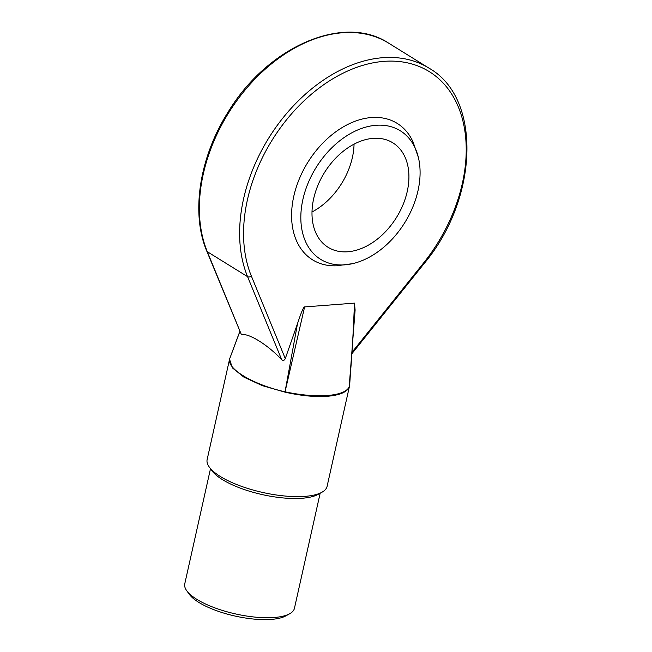<?xml version="1.0" encoding="UTF-8"?>
<svg xmlns="http://www.w3.org/2000/svg" width="652" height="652" viewBox="0 0 652 652"><rect width="100%" height="100%" fill="white"/><g stroke="black" fill="none" stroke-linecap="round" stroke-linejoin="round"><path stroke-width="0.98" d="M210.49 468.723L184.76 583.833A56.186 18.297 12.6 0 0 186.741 590.728L189.316 594.306A52.673 17.148 12.6 0 0 271.265 619.4A52.673 17.148 12.6 0 0 285.845 615.879L289.7 613.744A56.186 18.297 12.6 0 0 294.427 608.349L320.156 493.238M186.741 590.728A56.186 18.297 12.6 0 0 274.15 617.501A56.186 18.297 12.6 0 0 289.7 613.744M349.505 386.09L327.092 486.359A61.459 20.008 -167.4 0 1 321.925 492.26L318.07 494.395A57.946 18.867 -167.4 0 1 302.031 498.267A57.946 18.867 -167.4 0 1 211.892 470.662L209.308 467.085A61.459 20.008 -167.4 0 1 207.14 459.546L229.553 359.285L232.405 367.891L243.929 377.158L262.397 385.674L284.965 392.137C300.719 395.748 314.826 397.133 327.28 396.286C339.472 395.259 346.75 392.251 349.122 387.264L349.17 386.946C346.815 391.64 339.545 394.493 327.377 395.511C314.957 396.367 300.849 395.136 285.038 391.819L284.965 392.137M321.925 492.26A61.459 20.008 -167.4 0 1 304.916 496.368A61.459 20.008 -167.4 0 1 209.308 467.085M229.74 358.616L239.846 331.558M350.605 370.727L349.716 384.346M354.468 303.131C353.099 337.809 351.338 365.748 349.17 386.946L355.112 310.059L354.468 303.131L304.606 306.921L285.038 391.819C251.753 384.33 224.777 367.614 230.042 357.744M281.68 359.643L247.573 276.66A143.986 99.406 -58.2 0 1 288.323 111.492A143.986 99.406 -58.2 0 1 429 68.15L388.739 43.203C343.832 13.284 267.499 46.651 228.167 111.981C199.455 157.14 190.677 213.22 206.774 251.102L241.419 334.696C248.542 332.879 267.67 344.729 281.68 359.643C283.188 360.874 284.394 360.523 285.283 358.592L297.499 323.645L285.038 391.819M304.606 306.921C303.563 306.856 301.191 312.43 297.499 323.645M418.364 157.401L413.115 142.087A80.277 55.42 121.8 0 0 350.507 123.146A80.277 55.42 121.8 0 0 293.791 196.252A80.277 55.42 121.8 0 0 336.473 265.796L352.512 263.669A75.624 52.209 -58.2 0 1 302.903 199.43A75.624 52.209 -58.2 0 1 361.151 128.599A75.624 52.209 -58.2 0 1 418.364 157.401A75.624 52.209 -58.2 0 1 418.013 190.686A75.624 52.209 -58.2 0 1 352.512 263.669M347.785 251.77A61.459 42.429 121.8 0 0 403.034 204.72A61.459 42.429 121.8 0 0 392.83 142.821A61.459 42.429 121.8 0 0 373.14 138.354A61.459 42.429 121.8 0 0 317.883 185.404A61.459 42.429 121.8 0 0 328.095 247.304A61.459 42.429 121.8 0 0 347.785 251.77M312.015 211.99A61.459 42.429 121.8 0 0 354.052 144.141M327.28 396.286L327.377 395.511M285.283 358.592L251.354 276.049A141.174 97.466 -58.2 0 1 304.215 100.661A141.174 97.466 -58.2 0 1 448.682 89.683A141.174 97.466 -58.2 0 1 423.596 262.96L352.161 352.104M251.354 276.049A2.812 1.817 157.7 0 1 247.573 276.66L207.312 251.713L241.419 334.696M206.774 251.102A2.812 1.817 -22.3 0 0 207.312 251.713A143.986 99.406 121.8 0 1 248.062 86.553A143.986 99.406 121.8 0 1 388.739 43.203M423.596 262.96L424.061 263.652L352.047 353.514M239.814 331.485L231.044 355.047M429 68.15C481.967 97.939 478.69 198.542 424.061 263.652"/></g></svg>
